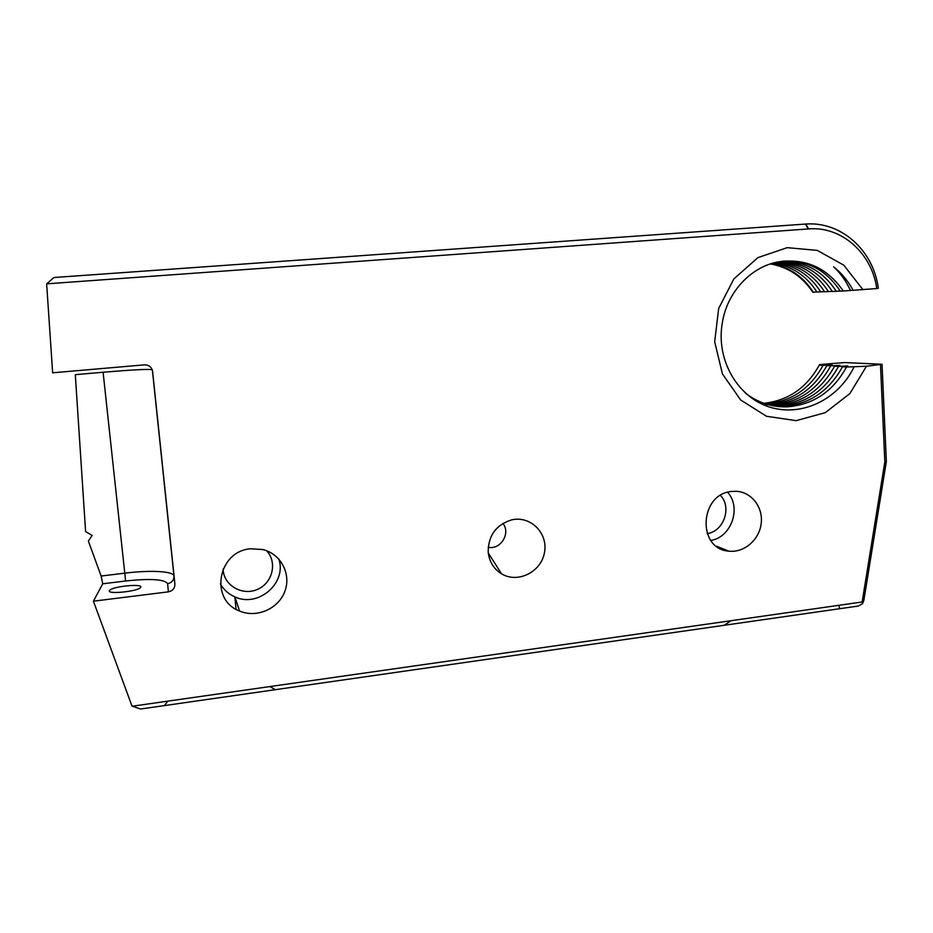<?xml version="1.0" encoding="UTF-8"?>
<svg xmlns="http://www.w3.org/2000/svg" width="933" height="933" viewBox="0 0 933 933"><rect width="100%" height="100%" fill="white"/><g stroke="black" fill="none" stroke-linecap="round" stroke-linejoin="round"><path stroke-width="1.4" d="M488.204 547.263C500.613 550.062 510.957 533.256 502.922 523.39M819.501 364.593L844.447 362.552L882.035 364.267L866.5 366.226L846.499 367.042L842.476 366.751L847.759 365.911L838.499 366.471L834.569 366.191L839.817 365.351L830.685 365.911L826.836 365.631L832.061 364.815L823.034 365.363L819.279 365.095L824.48 364.29L819.501 364.593M152.382 370.238L173.97 576.046C173.97 580.186 171.859 582.728 167.637 583.661L168.383 591.849C172.733 590.881 174.903 588.256 174.903 583.988L173.97 576.046C173.771 571.194 150.668 569.958 124.999 573.142L101.137 576.023L88.367 541.093L92.134 535.414L85.603 531.565L75.305 374.669L103.097 372.244C131.156 369.876 147.519 369.013 152.184 369.655M152.464 370.564L152.604 371.416C151.706 367.089 148.977 364.896 144.44 364.85L52.645 372.803L46.65 283.842L53.974 277.521L805.832 224.037L808.573 228.923C841.683 225.984 872.133 253.589 876.74 288.565L878.315 288.309C873.521 250.534 841.356 221.331 805.832 224.037M880.507 364.85L884.822 461.94L862.15 601.983L862.593 603.628L858.278 606.053L839.712 608.713L838.814 605.319L730.889 620.725L724.3 625.273L140.626 709.01L131.985 706.083L93.417 601.19L102.747 583.79L125.628 581.002C150.668 578.355 164.674 579.253 167.637 583.661M101.137 576.023L102.747 583.79M783.009 261.158C807.232 259.992 826.323 270.01 840.295 291.189L876.74 288.565M779.755 261.613C801.972 261.951 819.501 271.9 832.341 291.481L840.201 291.038M776.233 262.301C796.642 263.841 812.76 273.661 824.574 291.761L832.259 291.341M772.722 263.211C791.371 265.73 806.124 275.34 816.981 292.041L824.492 291.632M770.355 263.934C788.21 267.083 802.357 276.495 812.783 292.204L816.9 291.912M854.138 366.751C838.417 399.347 802.112 417.179 769.818 407.161C737.653 397.236 715.856 360.01 722.27 323.098C726.842 292.822 750.284 267.141 777.725 261.986C805.179 257.858 827.046 267.561 843.315 291.073M863.002 289.72L843.794 265.182L817.285 250.394L787.207 247.665L757.923 257.613L733.851 278.932L718.667 308.485L714.678 341.816L722.434 373.911L740.662 399.977L766.529 416.281L796.152 420.655L825.285 412.654L849.846 393.609L866.5 366.226M850.453 290.583C846.336 281.334 840.726 273.404 833.624 266.815C841.648 273.182 848.167 281.043 853.159 290.396M819.279 365.095C806.928 387.463 788.875 400.152 765.118 403.161M842.476 366.751C829.064 391.125 809.412 404.316 783.522 406.321L774.122 405.983M826.836 365.631C813.716 389.469 794.484 402.356 769.119 404.304M813.249 292.181C802.94 276.191 788.851 266.71 770.996 263.736M765.596 403.802C790.857 401.89 809.996 389.073 823.034 365.363M836.295 291.329C822.976 271.048 804.759 261.042 781.644 261.322M745.537 393.213C758.004 402.753 771.906 407.289 787.219 406.823C813.249 404.829 833.017 391.568 846.499 367.042M820.76 291.901C809.506 274.535 794.088 264.809 774.518 262.721M765.118 404.63L772.641 404.782C798.158 402.846 817.495 389.889 830.685 365.911M828.446 291.621C816.188 272.833 799.406 262.931 778.087 261.916M772.291 405.645L779.848 405.797C805.622 403.826 825.169 390.717 838.499 366.471M834.569 366.191C821.308 390.286 801.855 403.324 776.233 405.295L770.553 405.26M488.192 551.974C488.286 535.53 496.064 524.836 511.541 519.903C530.492 515.296 548.382 533.303 544.452 552.639C541.117 572.069 517.745 583.72 501.534 573.807C493.65 568.85 489.195 561.573 488.192 551.974M838.814 605.319L862.15 601.983M275.375 689.674L269.812 686.571L730.889 620.725M269.812 686.571L132.229 706.223M168.383 591.849L93.417 601.19M152.604 371.416L174.903 583.988M808.573 228.923L46.65 283.842M731.799 491.446L736.207 491.294C751.566 491.936 763.357 507.354 761.176 523.658C759.252 539.985 743.928 553.047 728.778 551.135C696.788 549.059 699.447 493.72 731.799 491.446M250.627 548.779C217.89 551.076 209.249 599.942 239.513 610.998C256.54 618.392 278.384 608.899 284.787 591.522C291.516 574.25 280.985 553.922 262.803 549.537L250.627 548.779M862.593 603.628L863.888 600.211L886.35 461.497L882.035 364.267M886.35 461.497L884.822 461.94M109.336 590.857L109.523 590.449C111.983 586.356 144.312 583.242 140.58 587.44C138.632 591.23 108.03 594.589 109.336 590.857M724.3 625.273L839.712 608.713M727.6 492.297C741.77 507.505 731.39 537.315 710.829 540.475M707.191 533.618C723.728 531.472 732.137 507.354 720.474 495.435M278.862 559.1C287.061 583.008 258.184 608.013 234.906 596.887C228.585 594.111 223.733 589.761 220.351 583.836M223.069 569.083L223.162 570.32C224.526 586.169 243.128 596.187 257.858 589.213C272.763 582.659 277.451 562.214 266.64 550.75M808.211 228.958L805.482 224.06M103.097 372.244L125.628 581.002M164.395 705.605L167.893 701.126M787.102 406.823L783.568 406.333M772.536 404.794L769.154 404.316M779.731 405.797L776.279 405.319M109.523 590.449L109.639 591.464M236.072 609.284L234.836 596.852M716.439 546.202L728.778 551.135M234.906 596.887L239.513 610.998M488.297 553.001L501.534 573.807"/></g></svg>
